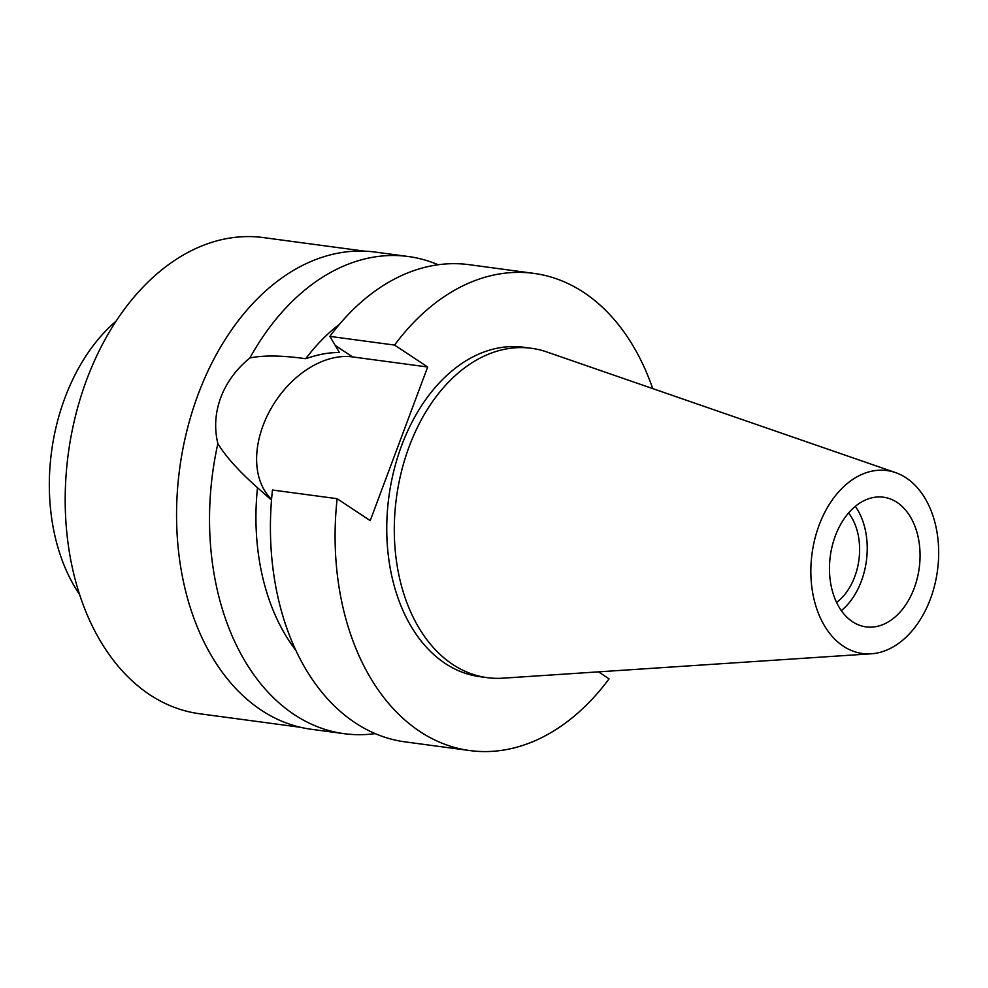 <?xml version="1.0" encoding="UTF-8"?>
<svg xmlns="http://www.w3.org/2000/svg" width="988" height="988" viewBox="0 0 988 988"><rect width="100%" height="100%" fill="white"/><g stroke="black" fill="none" stroke-linecap="round" stroke-linejoin="round"><path stroke-width="1.48" d="M906.218 477.92A92.279 63.294 -82.4 0 1 936.105 578.807A92.279 63.294 -82.4 0 1 871.218 653.797A92.279 63.294 -82.4 0 1 843.307 646.177A92.279 63.294 -82.4 0 1 816.471 533.038A92.279 63.294 -82.4 0 1 895.548 472.61A92.279 63.294 -82.4 0 1 906.218 477.92M897.055 502.41A65.418 44.868 97.6 0 0 883.47 497.211A65.418 44.868 97.6 0 0 832.267 545.784A65.418 44.868 97.6 0 0 852.471 621.687A65.418 44.868 97.6 0 0 866.056 626.886A65.418 44.868 97.6 0 0 917.259 578.313A65.418 44.868 97.6 0 0 897.055 502.41M871.218 653.797L502.978 678.176A166.157 113.953 -82.4 0 1 487.245 677.657A166.157 113.953 -82.4 0 1 452.726 664.455A166.157 113.953 -82.4 0 1 401.412 471.684A166.157 113.953 -82.4 0 1 531.482 348.295A166.157 113.953 -82.4 0 1 546.784 351.95L895.548 472.61M531.482 348.295L523.924 347.282A166.157 113.953 97.6 0 0 393.866 470.671A166.157 113.953 97.6 0 0 445.18 663.442A166.157 113.953 97.6 0 0 479.699 676.644L487.245 677.657M598.506 671.852L609.065 678.855A240.739 165.095 -82.4 0 1 469.769 750.559A240.739 165.095 -82.4 0 1 419.764 731.429A240.739 165.095 -82.4 0 1 337.13 498.693L370.228 520.627L427.668 367.005L394.558 345.071A240.739 165.095 -82.4 0 1 533.853 273.38A240.739 165.095 -82.4 0 1 583.871 292.51A240.739 165.095 -82.4 0 1 652.71 388.593M533.853 273.38L469.177 264.685A240.739 165.095 97.6 0 0 329.881 336.389L339.452 352.58C329.387 352.346 318.136 354.383 305.724 358.718C282.123 355.396 263.524 355.149 249.89 357.965A240.739 165.095 -82.4 0 1 408.279 256.51A240.739 165.095 -82.4 0 1 438.166 264.772M394.558 345.071L329.881 336.389M271.552 499.36A84.252 58.181 123.5 0 1 263.055 425.569A84.252 58.181 123.5 0 1 352.543 356.915L427.668 367.005M469.769 750.559L405.092 741.877A240.739 165.095 97.6 0 1 355.087 722.734A240.739 165.095 97.6 0 1 272.453 490.011L337.13 498.693M339.452 324.336A198.872 136.381 97.6 0 0 305.724 358.718M249.89 357.965C236.268 369.117 226.561 382.307 220.769 397.559C215.125 412.898 214.161 428.249 217.866 443.612C225.647 456.444 238.861 471.14 257.498 487.689L271.49 500.101M408.279 256.51L375.317 252.088A240.739 165.095 97.6 0 0 186.868 430.842A240.739 165.095 97.6 0 0 261.227 710.137A240.739 165.095 97.6 0 0 311.232 729.268L344.207 733.689A240.739 165.095 -82.4 0 1 294.189 714.559A240.739 165.095 -82.4 0 1 217.866 443.612M257.498 487.689A198.872 136.381 97.6 0 0 295.696 650.116M375.205 733.615A240.739 165.095 -82.4 0 1 344.207 733.689M364.461 251.15L263.512 237.602A240.208 164.737 97.6 0 0 75.483 415.96A240.208 164.737 97.6 0 0 149.67 694.65A240.208 164.737 97.6 0 0 199.564 713.744L300.525 727.304M116.226 321.014A173.703 119.128 97.6 0 0 79.509 594.418M836.577 602.47A54.426 37.322 97.6 0 0 848.593 512.982M855.349 506.35A65.418 44.868 -82.4 0 1 841.344 610.646M335.71 345.763L352.543 356.915"/></g></svg>
